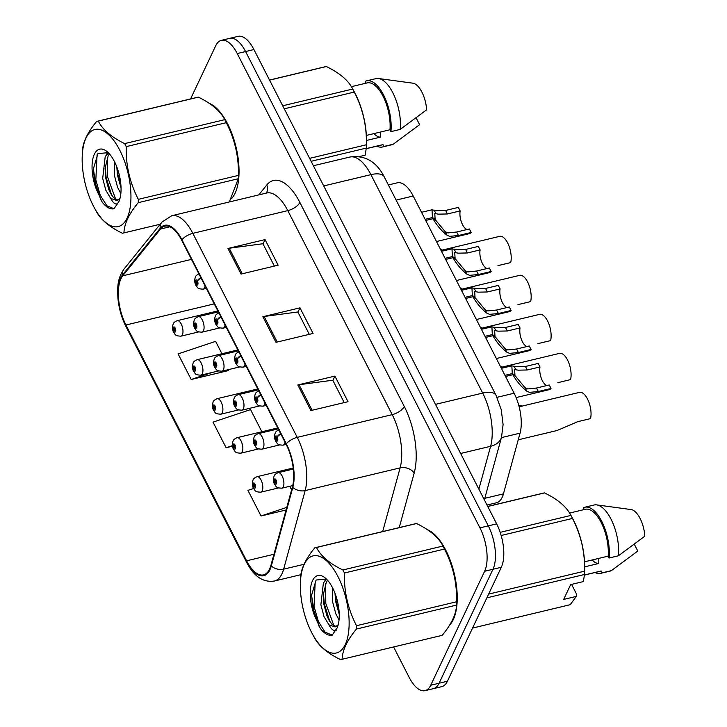 <?xml version="1.0" encoding="UTF-8"?>
<svg xmlns="http://www.w3.org/2000/svg" width="727" height="727" viewBox="0 0 727 727"><rect width="100%" height="100%" fill="white"/><g stroke="black" fill="none" stroke-linecap="round" stroke-linejoin="round"><path stroke-width="1.09" d="M388.382 184.958L397.351 182.813A31.879 14.077 76.5 0 1 413.19 196.008L514.116 393.234A31.879 14.077 76.5 0 1 520.059 433.156L503.429 493.869A31.879 14.077 76.5 0 1 502.166 497.35A31.879 14.077 76.5 0 1 496.486 502.766L487.008 505.029M453.275 619.631A51.008 22.519 -103.5 0 0 452.957 568.623A51.008 22.519 -103.5 0 0 427.612 529.81A51.008 22.519 -103.5 0 1 452.957 568.623A51.008 22.519 -103.5 0 1 453.275 619.631A51.008 22.519 -103.5 0 1 449.704 624.993A51.008 22.519 -103.5 0 0 453.275 619.631M235.085 193.255A51.008 22.519 -103.5 0 0 234.766 142.247A51.008 22.519 -103.5 0 0 209.431 103.434A51.008 22.519 -103.5 0 1 234.766 142.247A51.008 22.519 -103.5 0 1 235.085 193.255A51.008 22.519 -103.5 0 1 231.513 198.616A51.008 22.519 -103.5 0 0 235.085 193.255M269.563 569.105A34.005 15.013 76.5 0 1 263.51 574.884A34.005 15.013 76.5 0 1 246.607 560.808L125.944 325.005A34.005 15.013 76.5 0 1 122.736 275.833L160.503 229.032A34.005 15.013 76.5 0 1 164.793 226.142A34.005 15.013 76.5 0 1 181.686 240.219L286.093 444.242A34.005 15.013 76.5 0 1 292.427 486.826L270.907 565.397A34.005 15.013 76.5 0 1 269.563 569.105M269.917 569.795A34.86 15.385 -103.5 0 0 271.298 565.988L292.808 487.417A34.86 15.385 -103.5 0 0 286.32 443.77L181.914 239.746A34.86 15.385 -103.5 0 0 160.204 228.278L122.427 275.079A34.86 15.385 -103.5 0 0 125.726 325.487L246.389 561.28A34.86 15.385 -103.5 0 0 269.917 569.795M393.607 646.957L409.21 677.455A31.879 14.077 -103.5 0 0 425.05 690.65L441.743 686.651A31.879 14.077 -103.5 0 0 447.423 681.244L501.321 567.269A31.879 14.077 -103.5 0 0 496.65 523.867L253.923 49.545L245.581 51.544A31.879 14.077 -103.5 0 0 229.741 38.349A31.879 14.077 -103.5 0 1 245.581 51.544L488.299 525.866L245.581 51.544L237.229 53.544A31.879 14.077 -103.5 0 0 221.39 40.348A31.879 14.077 -103.5 0 0 215.71 45.756L190.565 98.936M501.321 567.269L492.979 569.268A31.879 14.077 -103.5 0 0 488.299 525.866A31.879 14.077 -103.5 0 1 492.979 569.268L439.081 683.244L492.979 569.268L484.627 571.268A31.879 14.077 -103.5 0 0 479.956 527.866L237.229 53.544M433.401 688.651A31.879 14.077 -103.5 0 0 439.081 683.244A31.879 14.077 -103.5 0 1 433.401 688.651M221.953 353.74L215.619 341.354L178.097 353.895L191.192 379.485L228.287 370.616L228.042 370.125M425.05 690.65A31.879 14.077 -103.5 0 0 430.729 685.234L484.627 571.268M297.806 384.965L334.902 376.095L347.997 401.686L310.902 410.564L297.806 384.965A8.506 3.671 152.9 0 1 299.061 384.728L312.128 410.264M227.96 248.47L265.055 239.601L278.15 265.191L241.055 274.07L227.96 248.47A8.506 3.671 152.9 0 1 229.214 248.234L242.282 273.77M262.883 316.718L299.978 307.848L313.073 333.439L275.978 342.317L262.883 316.718A8.506 3.671 152.9 0 1 264.137 316.481L277.205 342.017M253.587 488.508L247.943 490.389L261.048 515.988L286.084 509.99M261.874 431.747L250.542 409.601L213.02 422.142L226.124 447.732L232.513 446.205M299.978 307.848L297.934 312.156M309.293 334.338L297.852 311.983L264.137 316.481M265.055 239.601L263.01 243.899M274.37 266.091L262.929 243.736L229.214 248.234M334.902 376.095L332.866 380.403M344.216 402.585L332.775 380.23L299.061 384.728M226.124 447.732L232.422 445.624M261.048 515.988L286.801 507.373M289.782 486.281L291.6 489.844M191.192 379.485L212.257 372.442M228.133 369.689L227.924 370.697M253.923 49.545A31.879 14.077 -103.5 0 0 238.083 36.35L221.39 40.348M518.887 405.83L519.514 405.675A15.939 7.034 76.5 0 1 522.15 406.093M293.217 468.024L257.067 476.676A7.97 3.517 76.5 0 1 261.775 481.701A7.97 3.517 76.5 0 1 262.202 490.825A7.97 3.517 76.5 0 1 260.784 492.179C254.314 491.925 255.54 490.625 253.605 488.535A5.316 2.481 -28.5 0 1 253.632 487.108A2.654 1.172 -103.5 0 0 255.377 487.663A2.654 1.172 -103.5 0 0 254.986 484.046A2.654 1.172 -103.5 0 0 253.196 483.4A2.654 1.172 -103.5 0 0 253.541 486.926L253.987 486.09A1.063 0.473 76.5 0 1 253.85 484.682A1.063 0.473 76.5 0 1 254.041 484.5A1.063 0.473 76.5 0 1 254.668 485.173A1.063 0.473 76.5 0 1 254.723 486.39A1.063 0.473 76.5 0 1 254.532 486.563A1.063 0.473 76.5 0 1 254.023 486.163L253.632 487.108M254.804 485.89L253.987 486.09M253.541 486.926A5.316 2.108 154.2 0 0 253.387 488.126A5.316 2.108 154.2 0 0 253.505 488.299M254.804 485.972L254.023 486.163M518.233 439.808L557.082 430.511L577.811 421.651L590.524 418.607A15.939 7.034 76.5 0 0 588.407 400.968A15.939 7.034 76.5 0 0 579.555 392.353L519.151 406.811M293.335 469.042L278.168 472.668A7.97 3.517 76.5 0 1 282.876 477.694A7.97 3.517 76.5 0 1 283.294 486.817A7.97 3.517 76.5 0 1 281.876 488.171C275.406 487.917 276.642 486.627 274.697 484.527A5.316 2.481 -28.5 0 1 274.733 483.101A2.654 1.172 -103.5 0 0 276.478 483.664A2.654 1.172 -103.5 0 0 276.087 480.047A2.654 1.172 -103.5 0 0 274.297 479.393A2.654 1.172 -103.5 0 0 274.633 482.919L275.088 482.083A1.063 0.473 76.5 0 1 274.951 480.674A1.063 0.473 76.5 0 1 275.133 480.492A1.063 0.473 76.5 0 1 275.769 481.165A1.063 0.473 76.5 0 1 275.824 482.383A1.063 0.473 76.5 0 1 275.633 482.564A1.063 0.473 76.5 0 1 275.124 482.155L274.733 483.101M275.906 481.892L275.088 482.083M274.633 482.919A5.316 2.108 154.2 0 0 274.488 484.118A5.316 2.108 154.2 0 0 274.606 484.291M275.906 481.974L275.124 482.155M516.115 397.578L549.167 389.672A15.939 7.034 76.5 0 0 551.021 388.491L538.307 391.535L529.492 392.353L526.848 391.226C521.323 386.891 516.652 381.384 512.853 374.705L505.529 376.459M504.956 375.341L512.281 373.587L511.844 365.817L516.397 366.762L525.476 366.463L538.198 363.418L539.988 366.935L527.275 369.979L518.142 370.17L514.625 369.525L514.943 375.223L514.171 375.414M512.853 374.705L515.361 376.041L525.058 387.727L527.747 388.936L536.508 388.027L549.23 384.983L551.021 388.491M539.988 366.935A11.687 5.162 -103.5 0 0 541.37 378.44A11.687 5.162 -103.5 0 0 546.986 385.519M280.667 433.637A5.316 2.481 151.5 0 0 277.178 436.945A2.654 1.172 -103.5 0 0 275.433 436.391A2.654 1.172 -103.5 0 0 275.824 440.008A2.654 1.172 -103.5 0 0 277.614 440.653A2.654 1.172 -103.5 0 0 277.269 437.127L276.823 437.963A1.063 0.473 76.5 0 1 276.96 439.372A1.063 0.473 76.5 0 1 276.769 439.553A1.063 0.473 76.5 0 1 276.142 438.881A1.063 0.473 76.5 0 1 276.087 437.663A1.063 0.473 76.5 0 1 276.278 437.49A1.063 0.473 76.5 0 1 276.787 437.89L277.178 436.945M277.269 437.127A5.316 2.108 -25.8 0 1 280.931 434.146M512.281 373.587L514.943 375.223M337.937 576.529A49.945 22.055 -103.5 0 0 300.387 583.39A49.945 22.055 -103.5 0 0 311.547 632.326A49.945 22.055 -103.5 0 0 312.546 634.208A49.945 22.055 -103.5 0 0 345.57 643.84A49.945 22.055 -103.5 0 0 337.937 576.529M444.488 549.058L344.416 573.003A57.388 25.336 -103.5 0 0 343.653 571.477A57.388 25.336 -103.5 0 0 342.871 569.986L442.943 546.041L442.698 545.577L444.515 548.903A49.945 22.055 -103.5 0 1 445.515 550.784A49.945 22.055 -103.5 0 1 456.674 599.72L456.556 603.755A57.388 25.336 -103.5 0 0 456.592 601.774C457.065 583.199 453.03 565.624 444.488 549.058A57.388 25.336 -103.5 0 0 443.724 547.531A57.388 25.336 -103.5 0 0 442.943 546.041C438.672 537.489 429.875 529.992 416.553 523.54A57.388 25.336 -103.5 0 0 415.217 523.776L315.136 547.722A57.388 25.336 -103.5 0 0 314.846 547.794C305.604 558.918 300.842 568.987 300.551 578.01A57.388 25.336 -103.5 0 0 300.505 579.364L300.387 583.39M416.553 523.54L316.481 547.486C320.752 556.028 329.549 563.525 342.871 569.986M316.481 547.486A57.388 25.336 -103.5 0 0 315.136 547.722M332.593 587.852L332.657 602.011L335.801 613.815L339.027 619.967M335.011 593.323L335.601 601.302L339.227 614.26M326.696 579.328L323.406 582.854L320.88 604.828L324.024 616.632L328.895 624.811L335.111 626.928L338.155 624.875M327.641 580.337L326.35 582.154L323.27 594.759L323.824 604.128L326.968 615.923L328.895 619.995L331.839 624.093L336.138 626.547M332.584 587.843A29.689 13.113 -103.5 0 0 325.005 577.783A29.689 13.113 -103.5 0 0 311.392 583.763A29.689 13.113 -103.5 0 0 314.518 615.642L320.353 628.464C324.487 633.762 328.44 635.98 332.212 635.125L337.11 627.901A29.689 13.113 -103.5 0 0 332.584 587.843M326.378 579.01L316.118 580.019L311.583 595.231L314.518 615.642M328.895 624.811C332.303 631 335.038 632.027 337.11 627.901L337.055 628.019M315.264 581.127L314.028 606.309L318.417 621.594L325.042 632.145L332.212 635.125M314.109 637.079C318.453 645.685 327.25 653.182 340.5 659.58A57.388 25.336 -103.5 0 0 341.844 659.344L441.925 635.398A57.388 25.336 -103.5 0 0 442.216 635.325C451.476 624.148 456.247 614.079 456.501 605.1A57.388 25.336 -103.5 0 0 456.556 603.755M456.501 605.1L356.43 629.046A57.388 25.336 -103.5 0 0 356.512 625.72L456.592 601.774M341.844 659.344A57.388 25.336 -103.5 0 0 342.135 659.271L442.216 635.325M356.43 629.046C347.188 640.169 342.417 650.247 342.135 659.271M344.416 573.003C343.944 591.578 347.979 609.153 356.512 625.72M325.641 583.517L325.805 603.492L333.966 625.829M335.283 594.05L336.11 601.029L339.182 612.916M325.605 578.556L324.869 580.846M323.379 592.968L324.333 603.846L329.804 621.503M335.629 629.955L336.138 630.418M311.619 594.504L312.555 606.663L319.017 626.22M571.576 584.39L576.566 594.132L576.375 596.404L570.186 604.7A57.388 25.336 -103.5 0 1 569.895 604.773L472.577 628.064M592.169 559.972A24.027 10.605 -103.5 0 0 598.775 563.47L598.794 558.381M595.086 572.522A34.005 15.013 -103.5 0 0 600.666 573.367L609.935 571.149A34.005 15.013 -103.5 0 0 611.371 570.631L637.788 551.048L634.326 544.296M611.371 570.631L602.101 572.849L601.147 570.986L584.453 574.975M600.666 573.367A34.005 15.013 -103.5 0 0 602.101 572.849M584.444 575.066L600.166 571.304A31.879 14.077 -103.5 0 0 601.147 570.986M576.375 596.404L563.661 599.439L570.677 584.599L583.39 581.564L584.481 574.484A57.388 25.336 -103.5 0 0 584.526 573.13A57.388 25.336 -103.5 0 0 584.572 571.149C585.044 552.575 581.009 535.008 572.467 518.433A57.388 25.336 -103.5 0 0 570.922 515.416L572.485 518.278A49.945 22.055 -103.5 0 1 584.653 569.105L584.526 573.13M500.176 532.346L570.922 515.416C566.651 506.873 557.854 499.367 544.532 492.915A57.388 25.336 -103.5 0 0 543.187 493.151L487.717 506.419M472.577 628.055L570.186 604.7M584.481 574.484L486.863 597.839M488.635 594.104L584.572 571.149M572.467 518.433L501.157 535.499M544.532 492.915L487.753 506.501M584.69 566.842L598.775 563.47M584.544 561.789L608.163 556.146L609.117 558.009L618.395 555.792L644.804 536.208A21.256 9.387 -103.5 0 0 631.172 509.572L596.685 504.892A34.005 15.013 -103.5 0 0 594.104 505.001L584.835 507.228A34.005 15.013 -103.5 0 0 583.399 507.746L584.317 509.536M618.395 555.792A34.005 15.013 -103.5 0 0 596.685 504.892M609.117 558.009A34.005 15.013 -103.5 0 0 602.429 522.713A34.005 15.013 -103.5 0 0 584.835 507.228M608.163 556.146A31.879 14.077 -103.5 0 0 601.638 523.431A31.879 14.077 -103.5 0 0 585.326 509.291L569.577 513.062M119.746 150.153A49.945 22.055 -103.5 0 0 82.196 157.014A49.945 22.055 -103.5 0 0 93.356 205.95A49.945 22.055 -103.5 0 0 94.356 207.831A49.945 22.055 -103.5 0 0 127.379 217.464A49.945 22.055 -103.5 0 0 119.746 150.153M226.306 122.681L126.225 146.627A57.388 25.336 -103.5 0 0 125.462 145.1A57.388 25.336 -103.5 0 0 124.68 143.601L224.761 119.655L224.516 119.201L226.324 122.527A49.945 22.055 -103.5 0 1 227.324 124.408A49.945 22.055 -103.5 0 1 238.483 173.344L238.365 177.37A57.388 25.336 -103.5 0 0 238.401 175.398C238.874 156.823 234.839 139.248 226.306 122.681A57.388 25.336 -103.5 0 0 225.543 121.155A57.388 25.336 -103.5 0 0 224.761 119.655C220.49 111.113 211.693 103.616 198.371 97.154A57.388 25.336 -103.5 0 0 197.026 97.391L96.945 121.336A57.388 25.336 -103.5 0 0 96.655 121.418C87.413 132.532 82.651 142.61 82.369 151.634A57.388 25.336 -103.5 0 0 82.315 152.979L82.196 157.014M198.371 97.154L98.29 121.1C102.562 129.651 111.358 137.149 124.68 143.601M98.29 121.1A57.388 25.336 -103.5 0 0 96.945 121.336M114.393 161.467A29.689 13.113 -103.5 0 0 106.814 151.407A29.689 13.113 -103.5 0 0 93.201 157.386A29.689 13.113 -103.5 0 0 96.328 189.265L102.171 202.088C106.296 207.377 110.25 209.603 114.021 208.749L118.919 201.515A29.689 13.113 -103.5 0 0 114.393 161.467L114.466 175.634L117.62 187.439L120.836 193.582M116.82 166.946L117.41 174.925L121.036 187.875M108.514 152.943L105.224 156.478L102.689 178.451L105.842 190.256L110.704 198.426L116.92 200.543L119.964 198.498M109.45 153.96L108.169 155.778L105.079 168.382L105.633 177.742L108.786 189.547L110.704 193.618L113.648 197.717L117.956 200.17M108.196 152.634L97.927 153.642L93.392 168.855L96.328 189.265M110.704 198.426C114.112 204.623 116.856 205.65 118.919 201.515L118.865 201.643M97.073 154.751L95.837 179.932L100.226 195.218L106.851 205.768L114.021 208.749M229.314 201.961L238.32 178.724A57.388 25.336 -103.5 0 0 238.365 177.37M238.32 178.724L138.239 202.669A57.388 25.336 -103.5 0 0 138.33 199.343L238.401 175.398M123.944 232.885L160.204 224.216L123.654 232.967A57.388 25.336 -103.5 0 0 123.944 232.885C124.235 223.861 128.997 213.793 138.239 202.669M95.928 210.703C100.271 219.3 109.068 226.806 122.318 233.203A57.388 25.336 -103.5 0 0 123.654 232.967M126.225 146.627C125.753 165.202 129.788 182.768 138.33 199.343M107.46 157.141L107.614 177.115L115.775 199.452M117.092 167.673L117.919 174.653L120.991 186.539M107.414 152.179L106.678 154.469M105.197 166.592L106.142 177.47L111.622 195.127M117.438 203.569L117.947 204.042M93.429 168.128L94.365 180.287L100.826 199.843M373.978 133.595A24.027 10.605 -103.5 0 0 380.584 137.094L380.612 132.005M376.895 146.145A34.005 15.013 -103.5 0 0 382.475 146.99L391.744 144.773A34.005 15.013 -103.5 0 0 393.18 144.246L419.597 124.671L416.144 117.919M393.18 144.246L383.911 146.472L382.956 144.6L366.263 148.599M382.475 146.99A34.005 15.013 -103.5 0 0 383.911 146.472M366.254 148.69L381.975 144.927A31.879 14.077 -103.5 0 0 382.956 144.6M359.292 156.596L365.208 155.178L366.29 148.099A57.388 25.336 -103.5 0 0 366.344 146.754A57.388 25.336 -103.5 0 0 366.381 144.773C366.853 126.198 362.818 108.623 354.276 92.056A57.388 25.336 -103.5 0 0 352.731 89.039L354.303 91.902A49.945 22.055 -103.5 0 1 366.463 142.719L366.344 146.754M282.703 105.788L352.731 89.039C348.46 80.488 339.663 72.991 326.341 66.539A57.388 25.336 -103.5 0 0 324.996 66.775L269.526 80.043M366.29 148.099L311.111 161.303M309.602 158.359L366.381 144.773M354.276 92.056L284.248 108.814M326.341 66.539L269.572 80.115M366.499 140.465L380.584 137.094M366.363 135.413L389.972 129.76L390.926 131.632L400.204 129.406L426.613 109.832A21.256 9.387 -103.5 0 0 412.981 83.196L378.494 78.507A34.005 15.013 -103.5 0 0 375.923 78.625L366.644 80.842A34.005 15.013 -103.5 0 0 365.208 81.369L366.126 83.16M400.204 129.406A34.005 15.013 -103.5 0 0 378.494 78.507M390.926 131.632A34.005 15.013 -103.5 0 0 384.238 96.328A34.005 15.013 -103.5 0 0 366.644 80.842M389.972 129.76A31.879 14.077 -103.5 0 0 383.456 97.054A31.879 14.077 -103.5 0 0 367.144 82.914L351.386 86.686M500.485 366.59A15.939 7.034 76.5 0 1 502.193 367.09M277.75 427.939L237.111 437.672A7.97 3.517 76.5 0 1 241.818 442.698A7.97 3.517 76.5 0 1 242.236 451.821A7.97 3.517 76.5 0 1 240.819 453.175C234.348 452.921 235.584 451.621 233.64 449.531A5.316 2.481 -28.5 0 1 233.676 448.105A2.654 1.172 -103.5 0 0 235.421 448.659A2.654 1.172 -103.5 0 0 235.03 445.042A2.654 1.172 -103.5 0 0 233.24 444.397A2.654 1.172 -103.5 0 0 233.576 447.923L234.03 447.087A1.063 0.473 76.5 0 1 233.894 445.678A1.063 0.473 76.5 0 1 234.085 445.497A1.063 0.473 76.5 0 1 234.712 446.169A1.063 0.473 76.5 0 1 234.766 447.387A1.063 0.473 76.5 0 1 234.576 447.559A1.063 0.473 76.5 0 1 234.067 447.16L233.676 448.105M234.848 446.887L234.03 447.087M233.576 447.923A5.316 2.108 154.2 0 0 233.431 449.122A5.316 2.108 154.2 0 0 233.549 449.295M234.848 446.969L234.067 447.16M480.52 327.586A15.939 7.034 76.5 0 1 482.228 328.086M257.794 388.936L217.155 398.669A7.97 3.517 76.5 0 1 221.862 403.694A7.97 3.517 76.5 0 1 222.28 412.818A7.97 3.517 76.5 0 1 220.863 414.172C214.392 413.917 215.628 412.618 213.683 410.528A5.316 2.481 -28.5 0 1 213.72 409.101A2.654 1.172 -103.5 0 0 215.465 409.655A2.654 1.172 -103.5 0 0 215.074 406.039A2.654 1.172 -103.5 0 0 213.275 405.393A2.654 1.172 -103.5 0 0 213.62 408.919L214.074 408.083A1.063 0.473 76.5 0 1 213.929 406.675A1.063 0.473 76.5 0 1 214.12 406.493A1.063 0.473 76.5 0 1 214.747 407.165A1.063 0.473 76.5 0 1 214.81 408.383A1.063 0.473 76.5 0 1 214.619 408.556A1.063 0.473 76.5 0 1 214.111 408.156L213.72 409.101M214.892 407.883L214.074 408.083M213.62 408.919A5.316 2.108 154.2 0 0 213.474 410.119A5.316 2.108 154.2 0 0 213.584 410.292M214.892 407.965L214.111 408.156M460.564 288.583A15.939 7.034 76.5 0 1 462.272 289.082M237.829 349.932L197.19 359.665A7.97 3.517 76.5 0 1 201.897 364.69A7.97 3.517 76.5 0 1 202.324 373.814A7.97 3.517 76.5 0 1 200.906 375.168C194.436 374.914 195.663 373.614 193.727 371.524A5.316 2.481 -28.5 0 1 193.755 370.098A2.654 1.172 -103.5 0 0 195.499 370.652A2.654 1.172 -103.5 0 0 195.109 367.035A2.654 1.172 -103.5 0 0 193.318 366.39A2.654 1.172 -103.5 0 0 193.664 369.916L194.109 369.08A1.063 0.473 76.5 0 1 193.973 367.671A1.063 0.473 76.5 0 1 194.164 367.489A1.063 0.473 76.5 0 1 194.791 368.162A1.063 0.473 76.5 0 1 194.845 369.38A1.063 0.473 76.5 0 1 194.654 369.552A1.063 0.473 76.5 0 1 194.145 369.152L193.755 370.098M194.927 368.88L194.109 369.08M193.664 369.916A5.316 2.108 154.2 0 0 193.509 371.115A5.316 2.108 154.2 0 0 193.627 371.288M194.927 368.962L194.145 369.152M440.607 249.579A15.939 7.034 76.5 0 1 442.316 250.079M217.873 310.929L177.234 320.662A7.97 3.517 76.5 0 1 181.941 325.687A7.97 3.517 76.5 0 1 182.359 334.811A7.97 3.517 76.5 0 1 180.941 336.165C174.471 335.91 175.707 334.611 173.762 332.521A5.316 2.481 -28.5 0 1 173.798 331.094A2.654 1.172 -103.5 0 0 175.543 331.648A2.654 1.172 -103.5 0 0 175.152 328.031A2.654 1.172 -103.5 0 0 173.362 327.386A2.654 1.172 -103.5 0 0 173.698 330.912L174.153 330.076A1.063 0.473 76.5 0 1 174.017 328.668A1.063 0.473 76.5 0 1 174.207 328.486A1.063 0.473 76.5 0 1 174.834 329.158A1.063 0.473 76.5 0 1 174.889 330.376A1.063 0.473 76.5 0 1 174.698 330.549A1.063 0.473 76.5 0 1 174.189 330.149L173.798 331.094M174.971 329.876L174.153 330.076M173.698 330.912A5.316 2.108 154.2 0 0 173.553 332.112A5.316 2.108 154.2 0 0 173.671 332.284M174.971 329.958L174.189 330.149M496.359 358.529L529.201 350.668A15.939 7.034 76.5 0 0 531.064 349.487L518.342 352.531L509.536 353.349L506.892 352.222C501.357 347.888 496.695 342.381 492.897 335.701L485.572 337.455M485 336.337L492.324 334.584L491.888 326.814L496.432 327.759L505.519 327.459L518.233 324.415L520.032 327.932L507.31 330.976L498.186 331.167L494.66 330.521L494.987 336.219L494.215 336.41M492.897 335.701L495.405 337.037L505.101 348.724L507.791 349.932L516.552 349.024L529.265 345.979L531.064 349.487M520.032 327.932A11.687 5.162 -103.5 0 0 521.413 339.436A11.687 5.162 -103.5 0 0 527.03 346.515M260.702 394.634A5.316 2.481 151.5 0 0 257.213 397.942A2.654 1.172 -103.5 0 0 255.468 397.387A2.654 1.172 -103.5 0 0 255.859 401.004A2.654 1.172 -103.5 0 0 257.658 401.649A2.654 1.172 -103.5 0 0 257.313 398.123L256.858 398.959A1.063 0.473 76.5 0 1 257.004 400.368A1.063 0.473 76.5 0 1 256.813 400.55A1.063 0.473 76.5 0 1 256.186 399.877A1.063 0.473 76.5 0 1 256.122 398.66A1.063 0.473 76.5 0 1 256.313 398.487A1.063 0.473 76.5 0 1 256.822 398.887L257.213 397.942M257.313 398.123A5.316 2.108 -25.8 0 1 260.966 395.143M492.324 334.584L494.987 336.219M476.394 319.526L509.245 311.665A15.939 7.034 76.5 0 0 511.108 310.484L498.386 313.528L489.571 314.346L486.926 313.219C481.401 308.884 476.739 303.377 472.932 296.698L465.616 298.452M465.044 297.334L472.359 295.58L471.932 287.81L476.476 288.755L485.554 288.455L498.277 285.411L500.076 288.928L487.354 291.972L478.221 292.163L474.704 291.518L475.022 297.216L474.249 297.407M472.932 296.698L475.44 298.034L485.136 309.72L487.826 310.929L496.586 310.02L509.309 306.976L511.108 310.484M500.076 288.928A11.687 5.162 -103.5 0 0 501.457 300.433A11.687 5.162 -103.5 0 0 507.064 307.512M240.746 355.63A5.316 2.481 151.5 0 0 237.256 358.938A2.654 1.172 -103.5 0 0 235.512 358.384A2.654 1.172 -103.5 0 0 235.902 362.001A2.654 1.172 -103.5 0 0 237.693 362.646A2.654 1.172 -103.5 0 0 237.356 359.12L236.902 359.956A1.063 0.473 76.5 0 1 237.038 361.364A1.063 0.473 76.5 0 1 236.848 361.546A1.063 0.473 76.5 0 1 236.22 360.874A1.063 0.473 76.5 0 1 236.166 359.656A1.063 0.473 76.5 0 1 236.357 359.483A1.063 0.473 76.5 0 1 236.866 359.883L237.256 358.938M237.356 359.12A5.316 2.108 -25.8 0 1 241.01 356.139M472.359 295.58L475.022 297.216M456.438 280.522L489.289 272.661A15.939 7.034 76.5 0 0 491.143 271.48L478.43 274.524L469.615 275.342L466.97 274.215C461.445 269.881 456.774 264.374 452.976 257.694L445.651 259.448M445.078 258.33L452.403 256.576L451.967 248.807L456.52 249.752L465.598 249.452L478.321 246.408L480.111 249.924L467.397 252.969L458.264 253.16L454.748 252.514L455.066 258.212L454.293 258.403M452.976 257.694L455.484 259.03L465.18 270.717L467.87 271.925L476.63 271.017L489.353 267.972L491.143 271.48M480.111 249.924A11.687 5.162 -103.5 0 0 481.492 261.429A11.687 5.162 -103.5 0 0 487.108 268.508M220.79 316.627A5.316 2.481 151.5 0 0 217.3 319.935A2.654 1.172 -103.5 0 0 215.555 319.38A2.654 1.172 -103.5 0 0 215.946 322.997A2.654 1.172 -103.5 0 0 217.736 323.642A2.654 1.172 -103.5 0 0 217.391 320.116L216.946 320.952A1.063 0.473 76.5 0 1 217.082 322.361A1.063 0.473 76.5 0 1 216.891 322.543A1.063 0.473 76.5 0 1 216.264 321.87A1.063 0.473 76.5 0 1 216.21 320.652A1.063 0.473 76.5 0 1 216.401 320.48A1.063 0.473 76.5 0 1 216.91 320.88L217.3 319.935M217.391 320.116A5.316 2.108 -25.8 0 1 221.053 317.136M452.403 256.576L455.066 258.212M436.482 241.518L469.324 233.658A15.939 7.034 76.5 0 0 471.187 232.476L458.464 235.521L449.659 236.339L447.014 235.212C441.48 230.877 436.818 225.37 433.019 218.691L425.695 220.445M425.122 219.327L432.447 217.573L432.011 209.803L436.554 210.748L445.642 210.448L458.355 207.404L460.155 210.921L447.432 213.965L438.308 214.156L434.782 213.511L435.109 219.209L434.337 219.4M433.019 218.691L435.528 220.027L445.224 231.713L447.914 232.922L456.674 232.013L469.388 228.969L471.187 232.476M460.155 210.921A11.687 5.162 -103.5 0 0 461.536 222.426A11.687 5.162 -103.5 0 0 467.152 229.505M200.825 277.623A5.316 2.481 151.5 0 0 197.335 280.931A2.654 1.172 -103.5 0 0 195.59 280.377A2.654 1.172 -103.5 0 0 195.981 283.993A2.654 1.172 -103.5 0 0 197.78 284.639A2.654 1.172 -103.5 0 0 197.435 281.113L196.981 281.949A1.063 0.473 76.5 0 1 197.126 283.357A1.063 0.473 76.5 0 1 196.935 283.539A1.063 0.473 76.5 0 1 196.308 282.867A1.063 0.473 76.5 0 1 196.245 281.649A1.063 0.473 76.5 0 1 196.435 281.476A1.063 0.473 76.5 0 1 196.944 281.876L197.335 280.931M197.435 281.113A5.316 2.108 -25.8 0 1 201.088 278.132M432.447 217.573L435.109 219.209M557.845 382.647L570.568 379.603A15.939 7.034 76.5 0 0 568.45 361.964A15.939 7.034 76.5 0 0 559.599 353.349L500.894 367.399M278.223 428.875L258.203 433.665A7.97 3.517 76.5 0 1 262.92 438.69A7.97 3.517 76.5 0 1 263.338 447.814A7.97 3.517 76.5 0 1 261.92 449.168C255.45 448.913 256.686 447.623 254.741 445.524A5.316 2.481 -28.5 0 1 254.768 444.097A2.654 1.172 -103.5 0 0 256.513 444.66A2.654 1.172 -103.5 0 0 256.131 441.044A2.654 1.172 -103.5 0 0 254.332 440.389A2.654 1.172 -103.5 0 0 254.677 443.915L255.122 443.079A1.063 0.473 76.5 0 1 254.986 441.671A1.063 0.473 76.5 0 1 255.177 441.489A1.063 0.473 76.5 0 1 255.804 442.161A1.063 0.473 76.5 0 1 255.859 443.379A1.063 0.473 76.5 0 1 255.677 443.561A1.063 0.473 76.5 0 1 255.168 443.152L254.768 444.097M255.94 442.888L255.122 443.079M254.677 443.915A5.316 2.108 154.2 0 0 254.532 445.115A5.316 2.108 154.2 0 0 254.641 445.287M255.94 442.97L255.168 443.152M537.889 343.644L550.612 340.599A15.939 7.034 76.5 0 0 548.494 322.961A15.939 7.034 76.5 0 0 539.643 314.346L480.938 328.395M258.267 389.872L238.247 394.661A7.97 3.517 76.5 0 1 242.954 399.686A7.97 3.517 76.5 0 1 243.381 408.81A7.97 3.517 76.5 0 1 241.955 410.164C235.484 409.91 236.72 408.619 234.776 406.52A5.316 2.481 -28.5 0 1 234.812 405.093A2.654 1.172 -103.5 0 0 236.557 405.657A2.654 1.172 -103.5 0 0 236.166 402.04A2.654 1.172 -103.5 0 0 234.376 401.386A2.654 1.172 -103.5 0 0 234.721 404.912L235.166 404.076A1.063 0.473 76.5 0 1 235.03 402.667A1.063 0.473 76.5 0 1 235.221 402.485A1.063 0.473 76.5 0 1 235.848 403.158A1.063 0.473 76.5 0 1 235.902 404.376A1.063 0.473 76.5 0 1 235.712 404.557A1.063 0.473 76.5 0 1 235.203 404.148L234.812 405.093M235.984 403.885L235.166 404.076M234.721 404.912A5.316 2.108 154.2 0 0 234.567 406.111A5.316 2.108 154.2 0 0 234.685 406.284M235.984 403.967L235.203 404.148M517.933 304.631L530.646 301.596A15.939 7.034 76.5 0 0 528.529 283.957A15.939 7.034 76.5 0 0 519.678 275.342L460.973 289.391M238.311 350.868L218.291 355.657A7.97 3.517 76.5 0 1 222.998 360.683A7.97 3.517 76.5 0 1 223.416 369.807A7.97 3.517 76.5 0 1 221.999 371.161C215.528 370.906 216.764 369.616 214.819 367.517A5.316 2.481 -28.5 0 1 214.856 366.09A2.654 1.172 -103.5 0 0 216.601 366.653A2.654 1.172 -103.5 0 0 216.21 363.037A2.654 1.172 -103.5 0 0 214.42 362.382A2.654 1.172 -103.5 0 0 214.756 365.908L215.21 365.072A1.063 0.473 76.5 0 1 215.074 363.664A1.063 0.473 76.5 0 1 215.256 363.482A1.063 0.473 76.5 0 1 215.892 364.154A1.063 0.473 76.5 0 1 215.946 365.372A1.063 0.473 76.5 0 1 215.755 365.554A1.063 0.473 76.5 0 1 215.247 365.145L214.856 366.09M216.028 364.881L215.21 365.072M214.756 365.908A5.316 2.108 154.2 0 0 214.61 367.108A5.316 2.108 154.2 0 0 214.729 367.28M216.028 364.963L215.247 365.145M497.968 265.628L510.69 262.592A15.939 7.034 76.5 0 0 508.573 244.954A15.939 7.034 76.5 0 0 499.722 236.339L441.016 250.388M218.345 311.865L198.326 316.654A7.97 3.517 76.5 0 1 203.042 321.679A7.97 3.517 76.5 0 1 203.46 330.803A7.97 3.517 76.5 0 1 202.042 332.157C195.572 331.903 196.808 330.612 194.863 328.513A5.316 2.481 -28.5 0 1 194.891 327.086A2.654 1.172 -103.5 0 0 196.635 327.65A2.654 1.172 -103.5 0 0 196.254 324.033A2.654 1.172 -103.5 0 0 194.454 323.379A2.654 1.172 -103.5 0 0 194.8 326.905L195.245 326.069A1.063 0.473 76.5 0 1 195.109 324.66A1.063 0.473 76.5 0 1 195.299 324.478A1.063 0.473 76.5 0 1 195.926 325.151A1.063 0.473 76.5 0 1 195.981 326.368A1.063 0.473 76.5 0 1 195.799 326.55A1.063 0.473 76.5 0 1 195.29 326.141L194.891 327.086M196.063 325.878L195.245 326.069M194.8 326.905A5.316 2.108 154.2 0 0 194.654 328.104A5.316 2.108 154.2 0 0 194.763 328.277M196.063 325.96L195.29 326.141M484.782 498.331L503.429 493.869M501.412 437.618L520.059 433.156M497.004 397.333L514.116 393.234M396.124 200.098L413.19 196.008M246.607 560.808L273.961 554.256M181.914 239.746A10.623 4.589 -27.1 0 1 192.837 233.34L297.243 437.363A42.511 18.766 76.5 0 1 305.158 490.589L283.639 569.159A42.511 18.766 76.5 0 1 281.958 573.803A42.511 18.766 76.5 0 1 274.388 581.018L300.887 574.684M271.298 565.988A10.623 7.434 -164.7 0 0 283.639 569.159L304.022 564.288M292.808 487.417A10.623 7.434 -164.7 0 0 305.158 490.589L400.123 467.87A42.511 18.766 -103.5 0 0 392.207 414.644L297.243 437.363A10.623 4.589 152.9 0 0 286.32 443.77M171.717 215.746A42.511 18.766 76.5 0 1 192.837 233.34L287.801 210.621A42.511 18.766 -103.5 0 0 266.673 193.018L171.717 215.746L161.903 222.117L124.126 268.908C117.102 279.168 117.474 287.047 117.91 298.115C118.883 308.303 121.563 317.781 125.953 326.532L246.617 562.325A10.623 4.589 -27.1 0 1 246.389 561.28M160.204 228.278A10.623 9.024 -141.1 0 1 161.903 222.117M122.427 275.079A10.623 9.024 -141.1 0 1 124.126 268.908M125.726 325.487A10.623 4.589 152.9 0 0 125.953 326.532M258.767 194.909L266.782 184.985A53.135 23.464 76.5 0 1 299.878 202.46L404.285 406.493A53.135 23.464 76.5 0 1 414.181 473.023L399.232 527.593M430.729 685.234L447.423 681.244M479.956 527.866L496.65 523.867M382.684 531.555L400.123 467.87A10.623 7.434 15.3 0 1 414.181 473.023M404.285 406.493A10.623 4.589 152.9 0 1 392.207 414.644L287.801 210.621A10.623 4.589 152.9 0 0 299.878 202.46M266.327 193.1A10.623 9.024 38.9 0 0 266.782 184.985M122.736 275.833L191.492 259.375M125.944 325.005L214.265 303.877M160.503 229.032L169.918 226.779M478.875 489.135L490.607 446.296L460.627 453.475M495.996 395.261A21.256 9.187 152.9 0 0 482.692 393.071L370.915 174.644A42.511 18.766 -103.5 0 0 349.796 157.05C364.881 154.878 376.359 161.467 384.219 176.834L495.996 395.261L501.257 409.692L503.093 424.641L501.53 437.172A21.256 14.858 -164.7 0 1 490.607 446.296A42.511 18.766 -103.5 0 0 482.692 393.071L435.491 404.366M384.219 176.834A21.256 9.187 152.9 0 0 370.915 174.644L323.715 185.939M284.939 441.998A7.97 3.517 76.5 0 1 284.43 443.806A7.97 3.517 76.5 0 1 283.012 445.16C276.514 444.906 277.823 443.579 275.969 441.752C274.361 438.899 274.124 435.982 275.26 433.01C275.379 431.956 276.723 430.838 279.304 429.657M527.275 369.979L525.476 366.463M515.779 369.598L513.989 366.099M526.848 391.226L525.058 387.727M538.307 391.535L536.508 388.027M264.982 402.994A7.97 3.517 76.5 0 1 264.474 404.803A7.97 3.517 76.5 0 1 263.056 406.157C256.558 405.902 257.867 404.575 256.004 402.749C254.405 399.895 254.168 396.978 255.304 394.007C255.422 392.953 256.767 391.835 259.348 390.653M507.31 330.976L505.519 327.459M495.823 330.594L494.033 327.095M506.892 352.222L505.101 348.724M518.342 352.531L516.552 349.024M245.026 363.991A7.97 3.517 76.5 0 1 244.517 365.799A7.97 3.517 76.5 0 1 243.091 367.153C236.602 366.899 237.902 365.572 236.048 363.745C234.448 360.892 234.212 357.975 235.348 355.003C235.457 353.949 236.802 352.831 239.383 351.65M487.354 291.972L485.554 288.455M475.858 291.591L474.068 288.092M486.926 313.219L485.136 309.72M498.386 313.528L496.586 310.02M225.061 324.987A7.97 3.517 76.5 0 1 224.552 326.796A7.97 3.517 76.5 0 1 223.134 328.15C216.637 327.895 217.946 326.568 216.092 324.742C214.483 321.888 214.247 318.971 215.383 316C215.501 314.945 216.846 313.828 219.427 312.646M467.397 252.969L465.598 249.452M455.902 252.587L454.111 249.088M466.97 274.215L465.18 270.717M478.43 274.524L476.63 271.017M205.105 285.984A7.97 3.517 76.5 0 1 204.596 287.792A7.97 3.517 76.5 0 1 203.178 289.146C196.681 288.892 197.989 287.565 196.126 285.738C194.527 282.885 194.291 279.968 195.427 276.996C195.545 275.942 196.89 274.824 199.471 273.643M447.432 213.965L445.642 210.448M435.946 213.584L434.155 210.085M447.014 235.212L445.224 231.713M458.464 235.521L456.674 232.013M246.617 562.325C253.896 576.484 263.147 582.709 274.388 581.018M349.796 157.05L313.392 165.756M501.53 437.172L484.364 499.867M257.067 476.676C254.532 477.812 253.187 478.929 253.032 480.02C252.033 483.191 252.151 485.9 253.387 488.126M278.432 487.953L260.784 492.179M278.168 472.668C275.624 473.804 274.279 474.922 274.124 476.012C273.125 479.193 273.243 481.892 274.488 484.118M292.745 485.572L281.876 488.171M511.844 365.817L501.366 368.325M286.174 444.406L283.012 445.16M312.546 634.208L314.355 637.534M94.356 207.831L96.173 211.157M237.111 437.672C234.576 438.808 233.222 439.926 233.067 441.016C232.067 444.188 232.195 446.896 233.431 449.122M258.476 448.95L240.819 453.175M217.155 398.669C214.61 399.805 213.265 400.922 213.111 402.013C212.111 405.184 212.229 407.892 213.474 410.119M238.511 409.946L220.863 414.172M197.19 359.665C194.654 360.801 193.309 361.919 193.155 363.009C192.155 366.181 192.273 368.889 193.509 371.115M218.554 370.943L200.906 375.168M177.234 320.662C174.698 321.797 173.344 322.906 173.19 324.006C172.19 327.177 172.317 329.885 173.553 332.112M198.598 331.939L180.941 336.165M491.888 326.814L481.41 329.322M266.218 405.402L263.056 406.157M471.932 287.81L461.454 290.318M246.253 366.399L243.091 367.153M451.967 248.807L441.489 251.315M226.297 327.395L223.134 328.15M432.011 209.803L421.533 212.311M206.341 288.392L203.178 289.146M258.203 433.665C255.668 434.801 254.323 435.918 254.168 437.009C253.169 440.189 253.287 442.888 254.532 445.115M279.568 444.942L261.92 449.168M238.247 394.661C235.712 395.797 234.367 396.915 234.212 398.005C233.213 401.186 233.331 403.885 234.567 406.111M259.612 405.939L241.955 410.164M218.291 355.657C215.746 356.793 214.401 357.911 214.247 359.002C213.247 362.182 213.365 364.881 214.61 367.108M239.646 366.935L221.999 371.161M198.326 316.654C195.79 317.79 194.445 318.908 194.291 319.998C193.291 323.179 193.409 325.878 194.654 328.104M219.69 327.932L202.042 332.157"/></g></svg>
